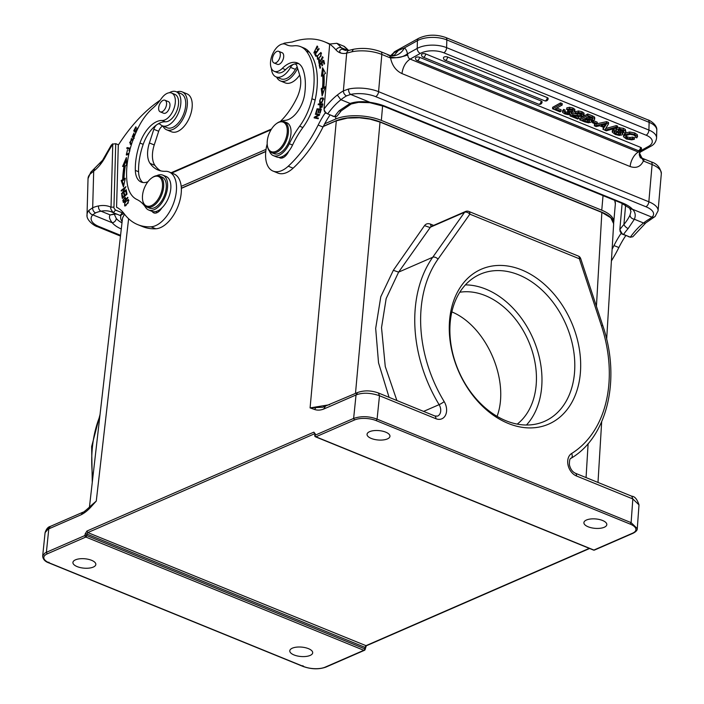 <?xml version="1.0" encoding="UTF-8"?>
<svg xmlns="http://www.w3.org/2000/svg" width="704" height="704" viewBox="0 0 704 704"><rect width="100%" height="100%" fill="white"/><g stroke="black" fill="none" stroke-linecap="round" stroke-linejoin="round"><path stroke-width="1.06" d="M521.682 269.905A84.462 61.53 -113.5 0 1 568.234 408.091A84.462 61.53 -113.5 0 1 454.986 361.962A84.462 61.53 -113.5 0 1 521.682 269.905M181.192 186.349L266.042 149.371M122.135 221.637A32.613 13.367 5 0 1 120.648 217.017A32.613 13.367 5 0 1 120.938 215.662M324.676 123.816L335.614 119.055A32.613 13.367 5 0 1 381.348 120.41L601.762 210.214A32.613 13.367 5 0 1 613.765 221.98A32.613 13.367 5 0 1 613.633 222.79M423.614 411.4L439.111 404.65A125.435 91.379 -113.5 0 1 432.731 257.259L464.57 212.291L429.792 227.445L424.503 225.641L393.334 270.31L380.785 296.754L375.672 328.407L378.532 362.842L389.083 397.338M424.512 225.641C425.982 223.714 427.953 223.203 430.434 224.101L433.62 225.394M593.366 549.965A1.258 0.686 -67.8 0 0 593.516 550.079A1.258 0.686 -67.8 0 0 593.894 550.053L315.894 436.797A1.258 0.915 66.5 0 1 315.022 435.248L315.207 436.005L315.022 435.248L353.628 418.422C361.293 415.897 369.107 416.134 377.08 419.144L379.491 395.727L435.855 418.695A12.54 9.134 66.5 0 0 445.535 415.131A12.54 9.134 66.5 0 0 444.18 401.614A121.255 88.326 -113.5 0 1 438.011 259.134L469.85 214.166L579.366 258.782A4.18 2.297 -67.8 0 0 578.31 256.054A4.18 4.18 0 0 1 580.703 258.614L579.366 258.782L601.418 325.706A121.255 88.326 -113.5 0 1 571.595 453.517A4.18 2.851 58.3 0 1 571.173 458.216C569.914 458.216 569.334 460.416 569.413 464.816C570.469 469.102 572.466 471.918 575.414 473.246L631.778 496.214C634.77 496.364 637.173 499.259 638.994 504.882L632.834 498.942L631.118 522.641L637.287 528.616C637.402 530.182 636.011 531.731 633.09 533.245L632.491 533.236A15.47 6.345 5 0 0 630.23 524.119L376.191 420.622A15.47 6.345 5 0 0 354.499 419.98L315.894 436.797A1.258 0.686 112.2 0 1 315.524 436.823A1.258 0.686 112.2 0 1 315.366 436.709M371.281 438.442A11.502 4.717 -175 0 0 383.24 439.938A11.502 4.717 -175 0 0 389.954 436.295A11.502 4.717 -175 0 0 385.722 432.15A11.502 4.717 -175 0 0 373.754 430.646A11.502 4.717 -175 0 0 367.048 434.289A11.502 4.717 -175 0 0 371.281 438.442M588.139 526.786A11.502 4.717 -175 0 0 600.098 528.29A11.502 4.717 -175 0 0 606.813 524.638A11.502 4.717 -175 0 0 602.58 520.494A11.502 4.717 -175 0 0 590.612 518.989A11.502 4.717 -175 0 0 583.906 522.641A11.502 4.717 -175 0 0 588.139 526.786M294.017 654.949A11.502 4.717 -175 0 0 305.985 656.454A11.502 4.717 -175 0 0 312.69 652.81A11.502 4.717 -175 0 0 308.458 648.657A11.502 4.717 -175 0 0 296.498 647.152A11.502 4.717 -175 0 0 289.784 650.804A11.502 4.717 -175 0 0 294.017 654.949M329.604 404.721L310.086 407.906L314.591 409.482L315.929 407.572L322.661 407.273M323.374 126.306L336.459 120.604C349.791 115.993 364.355 116.424 380.16 121.889L601.999 212.265C609.805 215.574 613.694 219.384 613.65 223.696L610.764 217.747L602.096 212.538L380.266 122.162L369.934 119.117L359.374 117.762L347.406 118.087L336.301 120.85L310.086 407.906L315.929 407.572M314.591 409.482C317.346 410.432 320.346 410.309 323.594 409.103L325.16 406.718M364.848 649.854A1.258 0.915 -113.5 0 1 364.452 650.311L325.846 667.128C318.886 669.548 311.326 669.337 303.178 666.494L49.13 562.998C45.126 561.669 42.979 559.363 42.671 556.09L45.082 532.638C46.306 528.959 48.066 526.882 50.354 526.398L82.799 512.266C83.01 512.706 85.545 510.69 90.42 506.229M364.338 650.346A1.258 0.915 -113.5 0 1 363.845 650.302A1.258 0.686 -67.8 0 0 364.434 649.722A1.258 0.686 -67.8 0 0 364.734 648.815L365.702 645.788L589.292 548.354M325.838 667.11L325.248 667.119A15.47 6.345 5 0 1 303.547 666.477L49.509 562.98A15.47 6.345 5 0 1 47.247 553.863L46.376 552.314L44.827 553.133L42.689 555.949M50.38 526.451L45.082 532.638M77.158 566.606A11.502 4.717 -175 0 0 89.126 568.11A11.502 4.717 -175 0 0 95.832 564.458A11.502 4.717 -175 0 0 91.599 560.314A11.502 4.717 -175 0 0 79.64 558.809A11.502 4.717 -175 0 0 72.926 562.452A11.502 4.717 -175 0 0 77.158 566.606M82.808 512.318L81.242 514.712C84.559 513.022 87.815 510.426 91.01 506.906L91.106 505.542L96.281 501.072L89.531 507.118M91.01 506.906L96.281 501.072L128.612 218.733M89.426 507.223L122.549 217.976L124.511 214.192M90.376 506.273L91.106 505.542M85.14 533.975L86.944 531.027L313.834 432.159L314.706 433.708L87.815 532.585L86.882 534.046L85.14 533.975L84.982 535.498L86.742 535.559L86.882 534.046L364.848 647.293L365.033 648.006L364.848 647.293M315.022 435.248L315.181 433.734L313.834 432.159M364.734 648.815L364.918 649.537L364.734 648.815L86.742 535.559A1.258 0.686 112.2 0 1 86.434 536.466A1.258 0.686 112.2 0 1 85.853 537.046A1.258 0.915 -113.5 0 1 84.982 535.498L46.376 552.314L48.796 528.854L81.242 514.712M632.491 533.236L593.894 550.053A1.258 0.915 66.5 0 0 594.493 550.062A1.258 1.258 0 0 1 593.516 550.079L315.524 436.823A1.258 1.258 0 0 1 314.758 435.442M378.418 393.043L379.491 395.727C370.339 392.674 362.525 392.418 356.039 394.962L323.594 409.103M396.889 400.514L385.264 366.546L381.524 327.624L386.162 298.575L398.622 272.122L432.731 257.259A4.18 2.622 35.3 0 1 438.011 259.134M517.246 424.107A73.172 53.302 66.5 0 0 533.72 356.523A73.172 53.302 66.5 0 0 485.329 295.61A73.172 53.302 66.5 0 0 459.791 292.248M497.086 416.346C510.189 380.785 486.596 326.322 451.845 311.898M465.397 284.882A80.282 58.476 -113.5 0 1 485.901 289.15A80.282 58.476 -113.5 0 1 537.671 351.155A80.282 58.476 -113.5 0 1 526.46 425.014M505.956 420.746A80.282 58.476 66.5 0 0 544.412 421.397A80.282 58.476 66.5 0 0 573.329 348.823A80.282 58.476 66.5 0 0 518.725 274.85A80.282 58.476 66.5 0 0 480.269 274.199A80.282 58.476 66.5 0 0 451.352 346.764A80.282 58.476 66.5 0 0 505.956 420.746M621.025 233.464A62.718 34.426 -67.8 0 0 613.994 245.564A96.166 52.791 112.2 0 1 612.11 249.242M611.398 260.938A96.166 52.791 -67.8 0 0 618.851 247.544A62.718 34.426 112.2 0 1 625.812 235.55M626.375 138.987L623.55 136.814L625.099 134.596L629.649 133.47L634.7 134.42L637.498 136.84L637.349 134.719L636.847 137.878L635.193 137.201L635.298 136.048L633.662 134.983M623.55 136.734L623.577 135.001M625.53 136.875L627.317 138.424L629.913 138.996L632.72 138.574L634.383 139.251L631.717 139.841L626.349 139.005M626.859 135.23L625.513 136.726M633.67 134.974L630.115 134.35L626.842 135.221M634.7 134.42L634.735 132.95L629.693 132L625.143 133.126L623.612 135.335M637.331 134.728L634.744 132.95M629.649 133.47L629.693 131.991M625.099 134.596L625.143 133.126M634.383 139.251L634.418 137.773L632.764 137.104L632.729 138.574M632.755 137.095L629.957 137.526L627.37 136.946L625.566 135.406M629.913 138.996L629.957 137.526M627.317 138.424L627.352 136.946M622.565 133.558L622.116 134.886L619.168 135.414L615.252 134.464L612.26 132.132L613.246 130.918L614.9 131.595L614.398 132.766L616.211 133.883L618.587 134.517L620.356 134.279L620.514 133.566M622.82 132.572L622.785 134.077L622.609 132.079M620.277 132L622.591 133.549L622.626 132.079L620.321 130.53M618.156 130.601L620.303 131.991L620.347 130.522L619.106 129.809M620.074 129.782L618.191 130.231M625.222 130.812L625.918 131.886L625.073 133.012L623.401 132.334L623.814 131.314L620.074 129.774M623.445 130.865L623.401 132.334L623.814 131.314M616.669 129.422L619.538 128.885L625.205 130.821L625.249 129.342L623.313 128.295L617.672 127.582M616.801 127.899L616.018 130.275L616.062 128.744L616.185 130.645L620.532 133.558M618.587 134.517L618.631 133.047L620.4 132.801L620.646 133.857M614.293 132.387L614.434 131.287L618.631 133.047M625.918 131.886L625.258 129.342M623.251 129.774L623.295 128.295M619.538 128.885L619.573 127.415M616.722 127.952L616.062 128.797M616.211 133.883L616.255 132.414M614.944 130.134L614.9 131.595M614.944 130.117L613.29 129.448L613.246 130.918M613.29 129.448L612.304 130.654L612.26 132.132M606.25 130.812L604.842 130.231L616.255 127.081L617.672 127.653L606.25 130.812M617.672 127.653L617.716 126.183L616.299 125.602L605.739 128.524M616.255 127.081L616.299 125.602M604.648 126.808L601.154 125.382L606.346 124.186L604.648 126.808L604.683 125.33L603.486 124.846M605.273 124.432L604.683 125.33M599.65 125.752L596.209 126.562L594.37 125.805L606.558 123.13L608.494 123.922L604.815 130.064L602.976 129.316L604.12 127.574L599.65 125.752M602.976 129.316L603.39 127.274M608.494 123.922L608.538 122.443L606.602 121.651L596.974 123.772M606.558 123.13L606.602 121.651M594.37 125.805L594.405 124.335L595.681 124.054M596.138 124.238L592.302 122.681L593.358 122.091L597.194 123.649L596.138 124.238M593.358 122.091L593.402 120.613L592.346 121.202L592.302 122.681M597.194 123.649L597.23 122.179L593.402 120.613M587.567 117.102L589.046 117.7L589.002 119.17L586.018 117.955L588.324 116.679L592.654 118.721L592.249 119.407L592.645 118.721M590.234 118.105L590.19 119.574L592.249 119.407L592.293 117.929L589.046 117.7M589.002 119.17L590.19 119.583M583.959 119.099L585.086 119.557L585.042 121.035L582.419 119.962L585.006 118.518L589.31 120.375L589.345 121.546L589.767 120.974M587.743 120.375L585.094 119.557M587.752 120.358L587.708 121.836L589.336 121.546L589.389 120.076L587.752 120.358M585.05 121.026L587.699 121.845M584.769 121.898L579.753 119.856L587.682 115.438L594.29 118.369L594.334 116.89L592.231 115.808L592.196 117.278M588.421 122.786L584.786 121.889M594.282 118.369L594.678 119.231L594.044 120.006L590.85 120.261L591.694 121.387L590.973 122.241L588.43 122.778M594.678 119.178L594.722 117.709L594.678 119.178M587.682 115.438L587.726 113.969L579.788 118.378L579.753 119.856M594.722 117.753L594.326 116.899M587.726 113.969L592.231 115.799M580.967 113.722L578.855 113.318L576.831 113.846L575.282 113.212L578.415 112.438L581.891 113.177L584.065 115.016L584.012 113.142L581.953 111.698L578.459 110.959L575.344 111.742M583.994 113.142L583.299 115.975L581.117 116.503L572.607 116.01L578.706 118.492L577.729 119.029L569.985 115.878L570.029 114.4M569.976 115.87L572.862 115.078L580.36 115.685L581.724 115.35L582.111 114.567L580.95 113.731M580.36 115.685L580.404 114.215L581.768 113.881L581.724 115.35L582.111 114.55M580.404 114.215L576.84 113.846M572.862 115.078L572.906 113.599L571.595 113.81M577.236 115.386L577.271 113.916L572.906 113.582M578.706 118.492L578.741 117.014L576.312 116.028M581.891 113.177L581.935 111.707M578.415 112.438L578.459 110.959M575.282 113.212L575.318 111.742M568.128 110.062L566.588 109.437L569.571 108.768L572.827 109.49L574.763 110.827L574.2 112.059L570.874 112.279L571.798 113.379L571.111 114.171L568.313 114.708L564.758 113.89L562.584 112.385L562.584 110.598M562.593 112.385L563.534 110.88M574.798 109.349L574.878 111.197L574.825 109.349L572.889 108.002L569.606 107.29L566.808 107.853L566.782 109.331M572.906 110.766L571.833 110.009L568.154 110.07M571.05 111.734L572.563 111.478L572.607 110L568.594 109.507M568.559 110.977L571.041 111.742L571.085 110.273M565.822 113.397L569.554 113.555L569.316 112.358L567.574 111.522L568.542 110.986L568.586 109.507M567.917 113.863L567.952 112.385L569.598 112.086L569.554 113.555L569.888 112.966M565.066 111.505L564.467 112.262L565.814 113.406L565.858 111.927L565.039 111.514L565.101 110.026L563.561 109.402L563.526 110.871L565.066 111.505M563.578 109.402L562.637 110.906M572.827 109.49L572.871 108.011M569.571 108.768L569.606 107.29M566.588 109.437L566.817 107.853M567.82 109.938L567.574 111.522M567.952 112.385L565.858 111.927M560.05 111.83L552.596 108.786L560.525 104.377L562.179 105.046L555.262 108.9L561.062 111.267L560.05 111.83M560.525 104.377L560.569 102.898L552.631 107.316L552.596 108.786M561.062 111.267L561.106 109.789L556.802 108.038M562.179 105.046L562.223 103.576L560.569 102.898M447.559 56.989A2.508 1.188 -178.4 0 0 444.91 56.778A2.508 1.188 -178.4 0 0 443.467 57.798A2.508 2.508 0 0 0 445.025 60.192L544.72 100.813A2.508 1.373 -67.8 0 0 545.6 100.698A2.508 1.373 -67.8 0 0 547.254 97.601L447.559 56.989A2.508 1.373 112.2 0 1 445.914 60.086A2.508 1.373 112.2 0 1 445.025 60.192M544.72 100.813A2.508 2.508 0 0 0 548.17 98.551A2.508 1.188 -178.4 0 0 547.254 97.601M425.621 53.909A2.508 1.188 -178.4 0 0 422.972 53.698A2.508 1.188 -178.4 0 0 421.52 54.727A2.508 2.508 0 0 0 423.086 57.121L538.63 104.192A2.508 1.373 -67.8 0 0 539.519 104.078A2.508 1.373 -67.8 0 0 541.165 100.989L425.621 53.909A2.508 1.373 112.2 0 1 423.966 57.006A2.508 1.373 112.2 0 1 423.086 57.121M538.63 104.192A2.508 2.508 0 0 0 542.089 101.939A2.508 1.188 -178.4 0 0 541.165 100.989M419.531 57.297A2.508 1.188 -178.4 0 0 416.882 57.086A2.508 1.188 -178.4 0 0 415.439 58.106A2.508 2.508 0 0 0 416.997 60.5L638.062 150.559A2.508 1.373 -67.8 0 0 638.95 150.454A2.508 1.373 -67.8 0 0 640.596 147.356L419.531 57.297A2.508 1.373 112.2 0 1 417.886 60.386A2.508 1.373 112.2 0 1 416.997 60.5M638.062 150.559A2.508 2.508 0 0 0 641.52 148.306A2.508 1.188 -178.4 0 0 640.596 147.356M640.816 151.826L650.654 146.353A4.18 2.886 -119.1 0 1 648.525 146.379A16.729 7.894 1.6 0 0 646.158 135.221A4.18 2.297 -67.8 0 0 648.903 130.064L649.123 122.329L446.829 39.917A20.909 9.865 -178.4 0 0 431.059 37.418A20.909 9.865 -178.4 0 0 417.419 40.674L417.199 48.418A4.18 2.886 -119.1 0 0 420.341 53.416L410.133 59.092C408.716 58.441 407.933 57.059 407.766 54.93L407.422 53.856C402.098 57.71 396.264 58.634 389.902 56.637L390.553 58.001L381.832 54.446L378.576 91.678A4.18 2.297 112.2 0 1 375.619 96.624L645.885 206.73A20.909 8.571 5 0 1 651.966 217.175A4.18 3.564 47.7 0 0 655.09 216.489M640.587 151.932L638.317 152.055L648.525 146.379M639.646 152.821L639.382 155.241L640.13 157.194L643.984 160.151L643.377 160.996L639.549 153.076M389.902 56.637A4.18 2.297 -67.8 0 0 389.136 55.158L388.045 55.255M393.228 55.546L394.258 55.158M394.363 55.114L398.367 50.459L404.369 47.934L417.419 40.674A4.18 2.886 -119.1 0 1 418.625 38.342C427.073 34.443 436.119 34.162 445.755 37.514A4.18 2.297 112.2 0 1 446.829 39.917L446.609 47.652L648.903 130.064A20.909 9.865 1.6 0 1 656.577 138.002L656.788 130.258A20.909 9.865 -178.4 0 0 656.726 129.342A20.909 9.865 -178.4 0 0 649.123 122.329A4.18 2.297 -67.8 0 0 648.05 119.926C648.833 119.803 657.518 124.511 656.788 130.258M297.616 68.358A20.486 11.246 112.2 0 1 280.43 80.934L285.287 82.905A20.486 11.246 -67.8 0 0 299.693 75.099M280.43 80.934A20.486 11.246 112.2 0 1 276.637 77.123M319.528 63.378L319.282 62.577L320.531 61.107L321.499 61.503M322.326 57.561L322.898 57.138M322.441 60.201L321.974 60.016L322.485 56.716L320.531 61.107M320.223 62.929L319.255 62.533L319.352 59.18L318.622 60.315L318.974 63.395L322.142 57.49L321.974 60.016M320.162 62.955L319.246 62.55M317.83 47.212L316.809 46.798L316.897 49.148L317.134 46.024L313.87 52.95L315.753 51.92L315.586 51.295L314.6 52.14L315.568 52.536M315.137 52.536L314.16 52.14L316.809 46.798M314.406 52.976L314.125 52.122M316.774 46.781L317.566 46.376M317.337 49.324L316.897 49.148M314.6 52.131L314.16 52.14M321.517 53.698L320.038 53.258C321.526 54.366 320.936 56.1 318.27 58.45L318.842 58.881M319 58.749L318.27 58.45C316.782 57.288 317.372 55.554 320.038 53.258M317.997 59.286L317.724 58.432M320.399 53.249L321.244 52.835M317.275 55.634L317.451 59.25L321.006 56.074L320.822 52.474L317.698 55.81M320.267 107.237L320.452 104.597L322.018 104.544L321.464 106.612L320.267 107.237L321.297 107.65M321.464 106.612L322.432 107.008M322.018 104.544L322.995 104.94M320.514 108.002L320.39 107.281M319.229 104.65L322.617 104.236M319.299 104.359L318.331 103.963L318.146 104.685L320.399 104.808M319.933 104.623L319.933 107.95L321.939 106.691L322.722 103.796L318.331 103.963M317.909 109.613L321.218 109.472M315.832 112.869L316.334 112.913L317.346 109.569L318.798 109.692L317.882 112.71L318.375 112.754L319.29 109.736L320.593 109.85L319.616 113.071L320.118 113.115L321.314 109.173L317.064 108.803L315.832 112.869M319.246 109.877L318.798 109.692M321.05 110.035L320.593 109.85M318.032 109.199L317.064 108.803M323.488 88.396A70.453 38.676 -67.8 0 0 323.682 75.724L322.714 75.328A70.453 38.676 112.2 0 1 322.511 88L323.488 88.396L322.221 88.95L321.244 88.554L322.511 88M322.819 93.922L322.221 88.95M321.244 88.554L322.133 95.894L325.31 86.777L323.831 87.428L324.975 87.745M322.564 75.425L323.382 69.282M323.831 87.428A72.547 39.82 -67.8 0 0 324.025 74.369L325.521 73.295L322.564 67.742L321.438 76.243L322.714 75.328M320.646 102.3L321.71 102.626M323.708 98.991L322.969 98.815C323.092 101.358 321.992 102.388 319.669 101.904C319.572 99.308 320.663 98.278 322.969 98.815L323.717 99.123M320.98 102.546L319.669 101.904M320.25 102.978L319.871 102.08M321.869 98.472L323.321 98.111M320.584 98.261L319.695 102.863L322.036 102.432L322.898 97.83L320.584 98.261L321.341 98.569M315.128 118.087L315.445 117.454M315.33 117.506L314.362 117.11L314.107 117.85L318.173 118.774L318.41 118.087L315.216 117.366L318.358 118.254M316.386 114.506L316.571 113.978L319.607 114.673M319.299 115.298L318.551 114.998L314.362 117.11M316.571 113.978L315.603 113.582L315.357 114.268L318.551 114.998M315.216 117.366L319.405 115.245L319.669 114.506L315.603 113.582M319.994 68.323L320.531 67.786L319.871 64.918L321.438 63.378L322.036 65.956L322.573 65.428L321.974 62.841L323.382 61.45L324.016 64.205L324.562 63.668L323.778 60.298L319.185 64.838L319.994 68.323M322.168 63.668L321.438 63.378M324.113 61.75L323.382 61.45M319.924 65.138L319.185 64.838M316.413 55.889L315.779 54.551M315.999 56.47L316.492 55.783L315.489 54.041L319.123 48.937L318.85 48.462L314.732 54.252L315.999 56.47M315.709 54.648L314.732 54.252M273.363 155.637L276.593 156.957A18.814 10.331 -67.8 0 0 279.013 157.379A10.454 5.738 -67.8 0 0 279.866 157.898A10.454 5.738 -67.8 0 0 282.19 157.995A10.454 5.738 -67.8 0 0 288.781 151.193A18.814 10.331 -67.8 0 0 292.547 145.059A62.718 34.426 112.2 0 1 302.878 127.538A41.809 22.95 -67.8 0 0 315.137 100.065A64.645 35.482 -67.8 0 0 317.055 87.375A64.645 35.482 -67.8 0 0 309.443 52.263A41.809 22.95 -67.8 0 0 303.855 47.978L300.626 46.658A41.809 22.95 112.2 0 1 306.205 50.952A64.645 35.482 112.2 0 1 313.826 86.055A64.645 35.482 112.2 0 1 311.907 98.745A41.809 22.95 112.2 0 1 299.64 126.218A62.718 34.426 -67.8 0 0 289.309 143.739A18.814 10.331 112.2 0 1 273.363 155.637A18.814 10.331 112.2 0 1 269.403 151.026M282.735 157.819A10.454 5.738 112.2 0 1 282.313 156.578M279.013 157.379A18.814 10.331 -67.8 0 0 288.781 151.193M276.742 123.429A16.729 9.178 112.2 0 1 277.042 123.2A16.729 9.178 112.2 0 1 279.198 121.959A16.729 9.178 112.2 0 1 284.178 121.669A16.729 9.178 112.2 0 1 288.376 132.581A16.729 9.178 112.2 0 1 276.54 152.354A16.729 9.178 112.2 0 1 271.559 152.645A16.729 9.178 112.2 0 1 267.529 146.564A16.729 9.178 112.2 0 1 267.467 146.186M267.247 141.24A15.893 8.721 112.2 0 1 276.443 123.631A15.893 8.721 112.2 0 1 278.485 122.452A15.893 8.721 112.2 0 1 287.206 132.546A15.893 8.721 112.2 0 1 275.959 151.334A15.893 8.721 112.2 0 1 267.397 145.825A15.893 8.721 112.2 0 1 267.247 141.24M271.559 152.645L274.146 153.701A16.729 9.178 -67.8 0 0 290.963 133.637A16.729 9.178 -67.8 0 0 286.766 122.725L284.178 121.669M275.845 62.841A6.274 3.441 112.2 0 1 273.979 62.955A6.274 3.441 112.2 0 1 272.668 57.358A6.274 3.441 112.2 0 1 276.848 51.445A6.274 3.441 112.2 0 1 278.714 51.33A6.274 3.441 112.2 0 1 280.034 56.927A6.274 3.441 112.2 0 1 275.845 62.841M273.979 62.955L277.376 64.337A6.274 3.441 -67.8 0 0 279.25 64.222A6.274 3.441 -67.8 0 0 283.43 58.309A6.274 3.441 -67.8 0 0 282.11 52.721L278.714 51.33M281.503 121.317A18.814 10.331 112.2 0 1 284.953 120.366A22.994 12.628 -67.8 0 0 304.709 93.905A50.846 27.914 -67.8 0 0 305.149 89.918A50.846 27.914 -67.8 0 0 303.09 69.643A27.174 14.916 -67.8 0 0 297.361 62.929A27.174 14.916 -67.8 0 0 282.313 68.376A14.634 8.034 112.2 0 1 274.217 71.315A14.634 8.034 112.2 0 1 270.538 61.864A14.634 8.034 112.2 0 1 285.261 44.211A14.634 8.034 112.2 0 1 285.683 44.405A41.809 22.95 -67.8 0 0 286.88 44.968A41.809 22.95 -67.8 0 0 293.753 45.813A41.809 22.95 112.2 0 1 300.626 46.658M282.973 43.903A18.401 10.102 112.2 0 1 284.442 43.129L292.301 41.985A125.435 68.86 112.2 0 1 324.526 41.8A125.435 68.86 112.2 0 1 329.674 44.37M274.217 71.315L277.455 72.635A14.634 8.034 -67.8 0 0 285.551 69.696A27.174 14.916 112.2 0 1 293.41 64.363A6.274 3.441 -67.8 0 0 290.532 67.39A18.401 10.102 112.2 0 1 281.521 76.56A18.401 10.102 112.2 0 1 276.038 76.886L280.896 78.866A18.401 10.102 -67.8 0 0 282.295 79.226A18.401 10.102 -67.8 0 0 286.378 78.54A18.401 10.102 -67.8 0 0 295.39 69.37A6.274 3.441 112.2 0 1 297.211 67.056M276.038 76.886A18.401 10.102 112.2 0 1 271.383 68.332M325.195 112.939A62.718 34.426 -67.8 0 0 318.164 125.048A96.166 52.791 112.2 0 1 288.253 166.214A29.269 16.069 112.2 0 1 281.785 170.588A29.269 16.069 112.2 0 1 273.073 171.098L277.922 173.078A29.269 16.069 -67.8 0 0 286.634 172.568A29.269 16.069 -67.8 0 0 293.102 168.194A96.166 52.791 -67.8 0 0 323.013 127.019A62.718 34.426 112.2 0 1 329.982 115.025M273.073 171.098A29.269 16.069 112.2 0 1 267.186 143.968M280.236 121.581A55.141 30.263 -67.8 0 0 296.771 98.129A22.994 12.628 -67.8 0 0 299.913 75.812L296.85 65.868A6.274 3.441 -67.8 0 0 295.469 64.161A6.274 3.441 -67.8 0 0 294.448 64.029A27.174 14.916 112.2 0 1 298.901 63.765M329.745 43.93A125.435 68.86 -67.8 0 0 329.384 43.78L324.526 41.8M391.151 55.414L391.97 54.296M392.014 55.642L393.668 52.932L391.23 55.607M327.703 113.89L334.506 116.662L327.703 113.89A56.443 30.985 -67.8 0 1 332.851 107.413A56.443 30.985 -67.8 0 1 340.93 99.704A55.607 30.518 -67.8 0 1 346.544 95.885L350.627 94.415L370.137 102.362C362.56 101.165 355.881 101.526 350.108 103.444L340.93 99.704A4.18 2.508 -128.3 0 1 340.71 99.607L337.348 95.005A60.632 33.282 -67.8 0 0 328.671 103.277A60.632 33.282 -67.8 0 0 324.016 109.041L324.042 109.041C324.456 111.17 325.679 112.79 327.703 113.907M341.264 110.783A4.18 1.83 -139.1 0 1 339.108 110.801L350.108 103.444L351.19 103.981L341.29 110.766L337.084 116.063M336.899 116.204L334.497 116.67M348.471 50.644L345.101 47.37A4.18 3.423 -46.8 0 1 345.981 47.934L344.52 46.614M329.718 44.035L336.838 43.287L344.362 46.464M346.544 95.885A4.18 2.86 -119.7 0 1 343.376 90.895L348.586 89.03A4.18 2.279 78 0 0 350.627 94.415A20.909 8.571 5 0 1 375.619 96.624M337.348 95.005A59.787 32.815 -67.8 0 1 343.376 90.895L346.685 53.126L351.938 51.779L353.329 49.298L348.973 50.371L344.714 50.178A28.01 15.374 -67.8 0 0 344.775 50.204M325.732 113.291L324.306 110.792M336.838 43.287A130.874 71.843 112.2 0 1 341.343 47.74A4.18 3.37 138.5 0 0 336.028 49.931A126.694 69.546 112.2 0 0 329.701 44.026L324.016 109.041M407.766 54.93C402.398 56.927 396.669 57.948 390.553 58.001C392.146 65.534 395.947 70.734 401.949 73.577C402.89 66.959 405.618 62.128 410.133 59.092L638.317 152.055A12.54 6.882 112.2 0 0 630.133 166.54L401.949 73.577M643.447 160.838C640.71 166.716 636.275 168.617 630.133 166.54M643.984 160.151A4.18 2.297 112.2 0 0 643.218 158.673L642.981 158.558M398.367 50.459L393.694 52.95A4.18 2.886 60.9 0 1 394.733 51.63L418.625 38.342M629.728 208.278A4.18 3.485 -42.4 0 0 632.456 209.229C635.307 212.08 635.941 215.424 634.374 219.252L628.144 228.554A4.18 1.83 -139.1 0 1 623.92 224.462L625.618 205.137M619.881 229.794L619.846 229.566A60.632 33.282 -67.8 0 1 623.92 224.462C626.586 221.214 628.602 218.108 629.992 215.151L630.96 211.605M630.969 211.526L629.702 208.252L621.298 203.051L384.05 106.401A4.18 2.297 112.2 0 0 385.299 106.322L622.547 202.981A33.449 13.71 -175 0 1 632.456 209.229L651.966 217.175L649.167 219.173A55.607 30.518 112.2 0 0 643.553 222.992L634.374 219.252C631.726 218.742 630.265 217.378 629.992 215.151M622.134 203.403L619.846 229.566C621.764 233.402 622.996 235.022 623.542 234.414L621.57 233.816M620.145 231.361L621.562 233.816L630.335 237.178L623.542 234.414A56.443 30.985 -67.8 0 1 628.144 228.554M645.885 206.73A4.18 2.297 -67.8 0 0 648.842 201.784A25.089 10.287 5 0 1 658.073 210.839L655.107 216.471L645.806 222.886A4.18 2.517 -128.2 0 1 645.797 222.895L632.773 236.782L630.335 237.195M156.71 212.81A10.454 5.738 112.2 0 1 156.253 211.42M162.298 125.778L167.156 127.758A18.401 10.102 -67.8 0 0 173.65 126.94A18.401 10.102 -67.8 0 0 185.082 109.331A18.401 10.102 -67.8 0 0 181.042 93.685L176.185 91.705A18.401 10.102 112.2 0 1 180.752 104.174A18.401 10.102 112.2 0 1 173.026 121.528A18.401 10.102 112.2 0 1 168.793 124.96A18.401 10.102 112.2 0 1 162.298 125.778A18.401 10.102 112.2 0 1 160.345 124.458A6.274 3.441 -67.8 0 0 159.676 124.001A6.274 3.441 -67.8 0 0 157.661 124.177A27.174 14.916 112.2 0 1 165.343 121.81A14.634 8.034 -67.8 0 0 178.596 102.872A14.634 8.034 -67.8 0 0 174.865 94.371L171.626 93.051A14.634 8.034 112.2 0 1 175.358 101.552A14.634 8.034 112.2 0 1 162.105 120.49A27.174 14.916 -67.8 0 0 139.955 143.044A50.846 27.914 -67.8 0 0 135.344 166.637A50.846 27.914 -67.8 0 0 135.335 170.412A22.994 12.628 -67.8 0 0 141.205 182.063A22.994 12.628 -67.8 0 0 147.963 181.694M160.697 170.87A55.141 30.263 112.2 0 1 154.915 165.361A22.994 12.628 112.2 0 1 154.246 144.936L158.69 131.27A6.274 3.441 112.2 0 1 162.862 126.007M137.79 224.646L142.648 226.618A96.166 52.791 -67.8 0 0 155.795 228.782A29.269 16.069 -67.8 0 0 162.122 226.811A29.269 16.069 -67.8 0 0 180.312 198.801A29.269 16.069 -67.8 0 0 173.879 173.914L169.022 171.934A29.269 16.069 112.2 0 1 175.463 196.821A29.269 16.069 112.2 0 1 157.274 224.831A29.269 16.069 112.2 0 1 150.946 226.802A96.166 52.791 112.2 0 1 137.79 224.646A96.166 52.791 112.2 0 1 124.177 213.761A62.718 34.426 -67.8 0 0 116.574 207.231L118.298 145.094A125.435 68.86 112.2 0 1 160.16 100.232M148.623 209.994L151.862 211.314A18.814 10.331 -67.8 0 0 152.178 211.429A10.454 5.738 -67.8 0 0 153.85 212.89A10.454 5.738 -67.8 0 0 158.347 211.904A10.454 5.738 -67.8 0 0 161.779 208.014A18.814 10.331 -67.8 0 0 170.861 187.387A18.814 10.331 -67.8 0 0 166.056 176.458L162.818 175.138A18.814 10.331 112.2 0 1 167.622 186.067A18.814 10.331 112.2 0 1 160.829 204.195A18.814 10.331 112.2 0 1 148.623 209.994A18.814 10.331 112.2 0 1 145.684 207.469A62.718 34.426 -67.8 0 0 136.84 199.461A41.809 22.95 112.2 0 1 127.134 182.89A64.645 35.482 112.2 0 1 126.614 171.406A64.645 35.482 112.2 0 1 138.89 126.43A41.809 22.95 112.2 0 1 152.698 108.266A41.809 22.95 -67.8 0 0 161.41 98.525A14.634 8.034 112.2 0 1 171.626 93.051M169.312 92.752A18.401 10.102 112.2 0 1 169.69 92.532A18.401 10.102 112.2 0 1 176.185 91.705M142.903 182.512A22.994 12.628 112.2 0 1 138.574 171.732A50.846 27.914 112.2 0 1 138.582 167.957A50.846 27.914 112.2 0 1 143.194 144.364A27.174 14.916 112.2 0 1 156.596 124.89A6.274 3.441 -67.8 0 0 153.833 129.29L149.398 142.965A22.994 12.628 -67.8 0 0 150.066 163.39A55.141 30.263 -67.8 0 0 158.189 170.069A55.141 30.263 -67.8 0 0 166.162 171.283A29.269 16.069 112.2 0 1 169.022 171.934M118.483 144.813L115.746 143.695L112.772 144.126L115.746 143.695M94.459 169.145L93.694 171.116A32.358 17.758 -67.8 0 0 99.766 165.238L104.922 156.182A4.18 0.669 28.3 0 0 105.371 156.842A126.694 69.546 112.2 0 1 112.772 144.126L111.021 207.187L113.96 207.117L115.711 144.056M113.96 207.117C113.573 207.539 114.092 208.525 115.518 210.065L122.311 212.828L123.358 212.705M152.178 211.429A18.814 10.331 -67.8 0 0 161.779 208.014M121.607 194.11L126.324 190.309L126.254 189.728L122.549 192.711L125.91 186.666L121.194 190.467L121.264 191.057L124.969 188.074L121.607 194.11M136.286 131.833L137.509 128.436L137.113 128.137L135.538 131.27L134.499 130.486L136.18 127.151L135.784 126.852L133.725 130.935L135.942 132.598M123.798 200.71L122.83 200.314L123.367 202.523L127.917 197.85L127.776 197.305L125.928 199.206L125.189 197.384L122.839 200.297M133.778 137.509L133.505 138.239L134.297 138.274L133.61 138.283M135.511 133.61L132.396 136.444L133.998 132.986L132.141 137.218L135.133 134.482M133.294 139.137L131.349 138.609L130.214 144.267L131.507 144.311M129.818 150.154L129.29 149.758L128.911 150.55L129.554 151.219L128.911 150.559L129.888 150.946M129.043 153.331L126.606 154.123L127.503 149.785L126.306 154.942L128.806 154.387M125.312 165.73L126.544 165.405L126.368 157.555L122.575 166.461L124.027 166.074A72.547 39.82 -67.8 0 0 122.672 179.696L121.185 180.523L123.455 186.93L125.277 178.262L124.001 178.966A70.453 38.676 112.2 0 1 125.312 165.73M130.346 148.21L127.028 147.594L126.764 148.394L130.126 149.01M122.355 198.431L127.002 194.172L126.412 190.898L125.858 191.4L126.35 194.093L124.766 195.545L124.326 193.116L123.781 193.618L124.221 196.046L122.795 197.349L122.329 194.762L121.774 195.263L122.355 198.431M128.198 202.99L128.26 199.505L124.722 202.479L124.67 205.946L128.198 202.99M176.783 91.951A20.486 11.246 112.2 0 1 182.151 91.881A20.486 11.246 112.2 0 1 187.378 103.646A20.486 11.246 112.2 0 1 180.03 123.464A20.486 11.246 112.2 0 1 166.69 129.826A20.486 11.246 112.2 0 1 162.897 126.025M104.922 156.182L111.267 145.156L112.719 143.81M93.694 171.116L92.682 207.75A59.787 32.815 -67.8 0 1 98.578 205.938A60.632 33.282 -67.8 0 1 111.021 207.187C110.185 208.041 110.968 209.88 113.362 212.722L111.971 212.071A56.443 30.985 -67.8 0 0 101.05 211.191A55.607 30.518 -67.8 0 0 95.559 212.881L92.77 214.826A4.18 3.414 -137.5 0 1 89.021 210.285L92.682 207.75A4.18 3.062 67.2 0 0 95.559 212.881M115.518 210.065L113.353 212.714L120.155 215.477L122.311 212.828M120.155 215.494L123.992 213.514M156.772 175.674A18.814 10.331 112.2 0 1 162.818 175.138M122.1 193.714L121.537 193.486M121.722 190.678L121.194 190.467M123.077 192.922L122.549 192.711M136.057 132.352L133.725 130.935M134.702 131.331L134.957 130.83M135.995 131.454L135.538 131.27M124.995 198.273L125.558 197.859M125.928 199.206L126.412 199.408M132.686 137.201L132.563 136.514M131.666 139.348L133.074 138.926M130.733 144.39L130.082 143.185M126.852 155.065L126.368 154M126.606 154.123L128.471 154.634M124.001 178.966L125.057 179.318M123.763 185.46L122.153 180.919L121.185 180.523M122.153 180.919L123.649 180.092L122.672 179.696M124.027 166.074L124.995 166.47A72.547 39.82 112.2 0 0 123.649 180.092M123.86 166.118L126.43 160.09M127.802 148.588L127.996 147.99L127.028 147.594M127.996 147.99L130.284 148.412M122.47 195.545L121.774 195.263M123.306 197.56L122.795 197.349M124.731 196.258L124.221 196.046M124.467 193.899L123.781 193.618M125.277 195.756L124.766 195.545M126.861 194.304L126.35 194.093M126.553 191.682L125.858 191.4M127.468 200.262C128.779 201.414 128.102 203.069 125.435 205.207C124.115 204.098 124.793 202.453 127.468 200.262L128.665 199.874M125.242 205.964L125.048 205.19L126.13 205.489M166.69 129.826L171.547 131.806A20.486 11.246 -67.8 0 0 184.879 125.435A20.486 11.246 -67.8 0 0 192.236 105.626A20.486 11.246 -67.8 0 0 187.009 93.861L182.151 91.881M146.819 207.002L149.415 208.058A16.729 9.178 -67.8 0 0 160.301 202.858A16.729 9.178 -67.8 0 0 166.302 186.683A16.729 9.178 -67.8 0 0 162.034 177.074L159.438 176.026A16.729 9.178 112.2 0 1 163.715 185.627A16.729 9.178 112.2 0 1 152.724 206.254A16.729 9.178 112.2 0 1 146.819 207.002A16.729 9.178 112.2 0 1 142.789 200.922A16.729 9.178 112.2 0 1 142.727 200.543M160.239 111.848L163.636 113.238A6.274 3.441 -67.8 0 0 165.854 112.957A6.274 3.441 -67.8 0 0 169.752 106.955A6.274 3.441 -67.8 0 0 168.37 101.614L164.974 100.232A6.274 3.441 112.2 0 1 166.355 105.565A6.274 3.441 112.2 0 1 162.457 111.566A6.274 3.441 112.2 0 1 160.239 111.848A6.274 3.441 112.2 0 1 158.866 106.515A6.274 3.441 112.2 0 1 162.765 100.514A6.274 3.441 112.2 0 1 164.974 100.232M117.454 214.377L116.45 214.122A4.18 3.476 102.4 0 1 115.975 213.972L110.229 214.931C108.733 216.559 109.41 219.173 112.27 222.772L92.77 214.826A20.909 9.865 1.6 0 0 98.78 226.45A4.18 2.297 112.2 0 1 97.302 226.635C95.366 226.477 86.011 220.493 87.032 214.711A25.089 11.836 1.6 0 1 89.021 210.285M125.77 198.59L124.775 198.185L125.391 199.76L123.763 201.432L124.731 201.828M131.78 143.466L130.557 143.466L131.639 143.906M125.998 205.577L125.03 205.181M152.002 177.778A16.729 9.178 112.2 0 1 152.31 177.558A16.729 9.178 112.2 0 1 153.542 176.774A16.729 9.178 112.2 0 1 159.438 176.026M102.256 160.582L90.763 172.234L89.98 174.222L93.702 171.116M114.162 213.954L116.257 218.434A29.269 13.807 -178.4 0 0 121.994 222.834M123.763 201.423L123.385 199.83M125.875 199.954L125.391 199.76M123.394 199.822L124.775 198.185M130.557 143.466L129.668 142.481L132.317 139.471L132.977 139.999M162.536 185.654A15.893 8.721 112.2 0 1 152.099 205.251A15.893 8.721 112.2 0 1 142.657 200.182A15.893 8.721 112.2 0 1 142.437 196.838A15.893 8.721 112.2 0 1 151.703 177.989A15.893 8.721 112.2 0 1 152.874 177.241A15.893 8.721 112.2 0 1 162.536 185.654M571.595 453.517A12.54 9.134 66.5 0 0 568.049 465.045A12.54 9.134 66.5 0 0 576.462 475.974L632.834 498.942L631.761 496.25M376.191 420.622L377.08 419.144L631.118 522.641L630.23 524.119M181.333 188.294L265.778 151.492M265.769 151.589L181.342 188.373M323.321 126.421L336.327 120.754M355.485 393.439L380.037 121.898A30.932 12.681 -175 0 0 336.653 120.613L323.259 126.535M380.239 121.986L601.867 212.274L596.429 306.31M610.482 217.483A30.932 12.681 -175 0 0 602.07 212.362M588.122 443.626L586.062 477.585M430.434 224.101L431.138 226.477M393.334 270.31L398.622 272.122L430.822 226.626M578.31 256.054L468.802 211.438A4.18 2.297 112.2 0 1 469.85 214.166A4.18 2.622 -144.7 0 0 464.57 212.291A4.18 3.045 -113.5 0 1 465.555 211.482L430.76 226.644M354.499 419.98L353.628 418.422L356.039 394.962L357.632 392.568M325.239 667.119L363.845 650.302L85.853 537.046L47.247 553.863M302.861 665.676L303.547 666.477M49.509 562.98L48.822 562.179M99.845 416.249A125.435 91.379 66.5 0 0 92.761 478.166M86.944 531.027L87.815 532.585L366.291 645.788L365.2 649.255M315.181 433.734L315.357 434.491M435.855 418.695A4.18 2.297 -67.8 0 0 434.808 415.967L437.571 416.108A8.36 6.09 66.5 0 0 439.111 404.65A4.18 0.519 148.8 0 0 444.18 401.614M601.418 325.706L602.765 325.538C620.998 378.629 607.71 436.63 571.173 458.216M575.414 473.246A4.18 2.297 112.2 0 1 576.462 475.974M614.733 200.376L615.358 203.87A32.613 13.367 -175 0 0 614.53 200.297M603.038 195.615L601.762 210.214M382.615 105.838L381.348 120.41M335.808 116.838L335.614 119.055M271.058 129.765L171.741 173.043M618.851 247.544L613.994 245.564M389.136 55.158A12.54 10.393 -54.5 0 0 404.369 47.934A16.729 9.178 -67.8 0 1 407.422 53.856L417.199 48.418A20.909 9.865 1.6 0 1 446.609 47.652A4.18 2.297 112.2 0 1 443.863 52.809L646.158 135.221M420.341 53.416A16.729 7.894 1.6 0 1 443.863 52.809M643.218 158.673A12.54 10.393 -54.5 0 1 641.45 157.696L639.355 155.126M318.622 60.315L319.598 60.711M290.532 67.39L295.39 69.37M323.013 127.019L318.164 125.048M293.102 168.194L288.253 166.214M293.41 64.363L294.448 64.029M285.551 69.696L282.313 68.376M289.309 143.739L292.547 145.059M299.64 126.218L302.878 127.538M311.907 98.745L315.137 100.065M306.205 50.952L309.443 52.263M285.683 44.405L288.121 45.399M385.299 106.322A33.449 13.71 -175 0 0 370.137 102.362A4.18 0.537 98.3 0 1 369.864 102.696L358.565 102.344L351.199 103.99M334.506 116.662A56.443 30.985 112.2 0 1 339.108 110.801M345.101 47.37A130.874 71.843 -67.8 0 0 343.64 46.05M348.172 50.53L341.343 47.74A28.01 15.374 -67.8 0 0 344.714 50.178M345.638 50.494L342.267 49.174C343.015 48.655 337.163 50.292 340.956 53.09A32.358 17.758 -67.8 0 0 346.685 53.126A4.18 3.256 -103.1 0 1 348.929 50.389M336.028 49.931A32.199 17.67 -67.8 0 0 340.956 53.09M348.586 89.03A25.089 10.287 5 0 1 378.576 91.678L648.842 201.784L652.098 164.551L643.377 160.996M353.373 49.289C362.745 47.59 371.879 48.4 380.785 51.718A4.18 2.297 112.2 0 1 381.832 54.446A25.089 10.287 -175 0 0 363.528 50.864A25.089 10.287 -175 0 0 351.938 51.779M652.098 164.551A4.18 2.297 -67.8 0 0 651.05 161.823C656.902 163.592 660.326 167.517 661.329 173.606A25.089 10.287 -175 0 0 661.214 172.146A25.089 10.287 -175 0 0 652.098 164.551M392.119 58.001A8.36 4.594 112.2 0 1 392.357 57.367M621.298 203.051A4.18 2.297 -67.8 0 0 622.547 202.981M651.314 219.138A4.18 2.86 -119.7 0 1 649.167 219.173M645.797 222.895A4.18 2.517 -128.2 0 1 643.553 222.992A56.443 30.985 112.2 0 0 630.335 237.178M156.596 124.89L157.661 124.177M158.69 131.27L153.833 129.29M149.398 142.965L154.246 144.936M154.915 165.361L150.066 163.39M155.795 228.782L150.946 226.802M139.955 143.044L143.194 144.364M162.105 120.49L165.343 121.81M132.317 139.005L131.349 138.609M135.335 170.412L138.574 171.732M99.766 165.238A32.199 17.67 -67.8 0 0 105.371 156.842M98.578 205.938A4.18 3.291 79.1 0 0 101.05 211.191L110.229 214.931L113.881 214.025M113.054 212.564A56.443 30.985 -67.8 0 0 111.971 212.071M115.975 213.972A56.443 30.985 112.2 0 1 117.322 214.333M89.98 174.222A25.089 11.836 -178.4 0 0 88.035 178.596L87.032 214.711A25.089 11.836 1.6 0 0 87.102 215.802M116.257 218.434A4.18 3.406 140.3 0 1 112.27 222.772A33.449 15.787 -178.4 0 0 121.29 228.985M98.78 226.45L120.569 235.321M181.333 188.206L265.786 151.404M638.994 504.882L637.287 528.581M322.608 407.282L357.606 392.515C364.144 390.201 371.096 390.359 378.444 392.999L434.808 415.967M364.135 650.399A1.258 1.258 0 0 0 365.2 649.22M100.047 414.489L91.643 446.565L92.268 482.434M315.075 433.682L314.741 435.538M589.618 548.486L366.3 645.797M633.098 533.245L594.493 550.062M468.802 211.438A4.18 4.18 0 0 0 465.555 211.482M580.703 258.614L602.765 325.538M613.659 223.696L606.663 339.319M601.674 421.758L597.995 482.451M122.558 217.967L124.467 214.139M613.765 221.98L615.358 203.87M271.524 129.017L171.09 172.779M120.648 217.017L120.771 215.644M591.694 121.387L591.738 119.909M571.798 113.379L571.833 111.901M650.654 146.353C654.051 144.716 656.022 141.935 656.577 138.002M639.399 153.683C638.704 153.234 640.763 159.245 640.438 157.652L640.121 157.194M639.698 152.689L639.39 153.815M445.755 37.514L648.05 119.926M388.916 55.035C390.122 55.977 396.097 55.264 394.284 55.255L394.24 55.273M323.11 57.886L322.142 57.49M276.443 123.631L277.042 123.2M267.397 145.825L267.529 146.564M288.332 45.461L285.261 44.211M345.981 47.934L348.594 50.45M384.05 106.401L369.864 102.696M332.526 116.081L334.726 116.75M324.368 111.188L324.069 109.27M380.785 51.718L388.96 55.053M401.526 56.91L395.947 57.719M640.675 151.897L639.637 152.838M651.05 161.823L642.875 158.497M642.919 158.514L641.45 157.696M390.667 56.927L390.078 57.2M394.733 51.63L391.266 55.255M661.329 173.606L658.073 210.839M620.198 231.704L619.978 230.252M628.364 236.597L630.546 237.266M133.364 136.84L132.396 136.444M129.642 150.85L129.008 150.594M116.45 214.122L113.942 213.963M133.285 139.867L132.317 139.471M128.894 200.658L127.917 200.262M142.657 200.182L142.789 200.922M151.703 177.989L152.31 177.558M90.763 172.234L88.035 178.596M120.481 236.078L97.302 226.635"/></g></svg>

